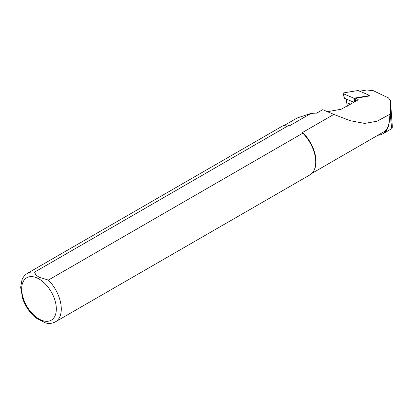 <?xml version="1.0" encoding="UTF-8"?>
<svg xmlns="http://www.w3.org/2000/svg" width="413" height="413" viewBox="0 0 413 413"><rect width="100%" height="100%" fill="white"/><g stroke="black" fill="none" stroke-linecap="round" stroke-linejoin="round"><path stroke-width="0.62" d="M357.772 100.08A36.189 20.893 60 0 1 357.787 99.187L355.743 98.32L355.614 101.324M346.925 102.476L347.281 106.229M357.787 99.187L358.159 99.621L357.834 100.044L341.123 109.254L326.838 111.799M359.599 91.237L366.723 90.003L373.233 90.653L388.385 97.866L390.419 100.364L390.373 114.086L388.927 114.814A27.656 15.968 60 0 1 383.553 131.979L311.96 173.321M388.927 114.814L377.048 121.231L364.71 123.42L350.219 120.71L333.818 114.416L302.595 132.444A27.656 15.968 60 0 1 314.066 170.316L313.761 170.874A28.007 16.169 60 0 1 309.926 174.895L55.481 321.799A28.007 16.169 60 0 0 48.373 280.081L302.812 133.182L302.595 132.444M34.589 272.126A28.007 16.169 60 0 0 27.475 273.287L281.919 126.388A28.007 16.169 60 0 1 287.319 125.077L287.959 125.093A27.656 15.968 60 0 1 290.308 125.351L289.033 125.222L34.589 272.126L35.807 274.991L39.333 277.34L48.373 280.081M284.299 125.418L297.184 117.979L310.917 113.451L290.308 125.351M389.025 114.86A27.795 16.05 60 0 1 389.382 119.378A31.507 18.193 60 0 1 382.856 133.802A31.507 18.193 60 0 1 377.89 135.252M316.595 113.147L322.734 109.677L333.818 114.416M322.734 109.677L316.926 113.033L310.917 113.451M316.781 113.1A35.007 20.211 60 0 1 316.926 113.033L316.373 113.167M302.812 133.182A28.007 16.169 60 0 1 313.761 170.874M287.319 125.077A28.007 16.169 60 0 1 289.033 125.222M55.481 321.799C52.513 323.431 49.245 323.833 45.673 322.997L35.89 317.933C29.912 312.946 25.508 306.544 22.689 298.733L20.65 287.433L21.972 279.931C22.287 279.131 23.345 275.967 27.475 273.287M355.743 98.32L369.816 95.888L368.664 95.398M392.35 126.868L390.414 100.22L392.34 126.796M346.894 104.097L347.261 106.162M390.373 114.086L390.698 118.619C391.23 125.253 391.679 128.546 392.045 128.495L392.35 126.941M345.934 98.924L346.166 102.145A1.12 0.589 175.8 0 0 346.538 102.538L350.554 104.241M368.308 94.861L358.061 90.514L344.096 92.806A1.12 0.589 175.8 0 0 343.234 93.493A1.12 0.589 175.8 0 0 343.595 93.844L353.843 98.186L367.807 95.899A1.12 0.589 -4.2 0 0 368.675 95.3A1.12 0.589 -4.2 0 0 368.308 94.861M344.339 97.964L344.396 98.273L353.91 102.305M39.003 278.961A24.506 14.15 60 0 1 54.01 317.638A24.506 14.15 60 0 1 23.995 300.313A24.506 14.15 60 0 1 39.003 278.961M389.382 119.378L390.698 118.619M346.538 102.538L346.285 99.074M367.818 96.234L367.807 95.899M354.339 98.227L354.782 101.799M354.323 102.068L353.843 98.186M344.396 98.273L343.595 93.844M346.786 102.646L346.905 104.277M382.856 133.802L392.045 128.495M368.618 96.095L368.675 95.3M344.251 98.134L343.234 93.493"/></g></svg>
